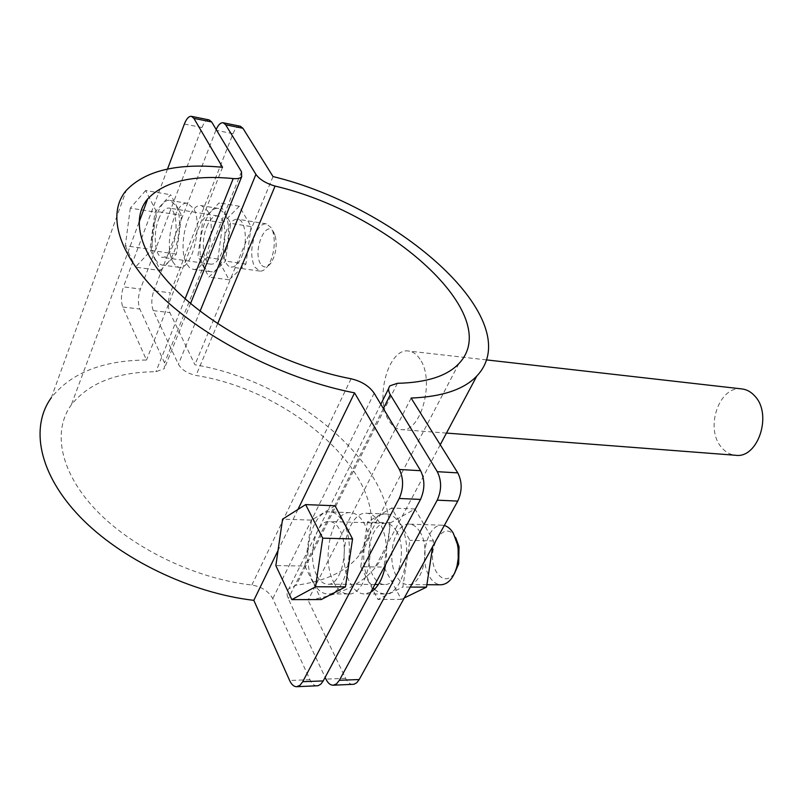 <?xml version="1.0" encoding="UTF-8"?>
<svg xmlns="http://www.w3.org/2000/svg" width="803" height="803" viewBox="0 0 803 803"><rect width="100%" height="100%" fill="white"/><g stroke="black" fill="none" stroke-linecap="round" stroke-linejoin="round"><path stroke-width="0.6" stroke-dasharray="4.01 3.01" d="M155.33 259.309L158.121 263.233L161.483 264.92C173.98 268.493 185.573 221.548 175.907 205.538L170.166 200.469C157.488 197.076 146.166 242.787 155.33 259.309M172.775 261.748L175.616 265.663L179.039 267.339C191.746 270.922 203.41 224.358 193.553 208.429L187.711 203.37C174.823 199.957 163.421 245.306 172.775 261.748M313.27 582.075C317.145 589.773 321.933 593.738 327.644 593.949C345.641 595.906 356.933 545.789 343.413 522.723C339.639 515.807 335.152 512.194 329.953 511.882C311.775 509.855 300.503 558.226 313.27 582.075M333.697 582.195C337.631 589.824 342.49 593.748 348.271 593.959C366.499 595.896 377.822 546.261 364.09 523.395C360.256 516.54 355.709 512.956 350.439 512.655C332.03 510.618 320.708 558.557 333.697 582.195M317.115 685.872C314.294 685.862 311.895 683.815 309.948 679.709L272.759 598.677C268.634 591.239 261.658 586.682 251.831 585.026C196.273 578.812 133.569 548.961 96.832 510.919C60.044 472.816 52.075 431.161 71.337 404.832C88.832 382.991 117.027 371.96 155.902 371.719L164.304 368.647L164.555 362.916L139.832 309.045C137.755 303.253 137.945 296.578 140.415 289.03L123.431 286.872C120.992 294.48 120.791 301.205 122.819 307.027L146.487 360.035C102.834 360.326 71.116 372.873 51.342 397.646L126.252 190.431M184.359 124.023L201.965 127.516L140.415 289.03M201.965 127.516C204.113 122.207 206.522 119.677 209.181 119.928M167.506 169.082L123.431 286.872M222.541 167.295L146.487 360.035M297.943 509.453L278.039 550.477M207.495 210.707C217.493 226.576 205.769 272.849 192.901 269.256L189.428 267.57L186.557 263.675C177.051 247.304 188.524 202.226 201.573 205.668L207.495 210.707M203.55 266.054L206.481 269.928L209.995 271.605C223.063 275.218 234.857 229.317 224.679 213.528L218.667 208.489C205.417 205.026 193.874 249.763 203.55 266.054M370.785 592.192L364.512 593.969C358.67 593.758 353.762 589.864 349.767 582.285C336.618 558.818 347.98 511.22 366.569 513.258C371.879 513.559 376.477 517.122 380.361 523.927C386.143 535.26 387.889 548.81 385.601 564.559M374.499 589.342L379.297 592.795L384.466 593.979C403.066 595.876 414.448 547.084 400.356 524.59C396.421 517.835 391.764 514.301 386.394 514C367.593 511.963 356.191 559.139 369.541 582.396L373.124 587.836M352.979 684.417C350.088 684.417 347.639 682.399 345.631 678.364L308.081 600.222C338.344 595.555 360.437 585.036 374.328 568.665C431.382 501.584 316.884 385.38 194.928 364.753L169.865 312.598C167.707 306.866 167.877 300.272 170.387 292.824L153.825 290.726C151.345 298.234 151.165 304.869 153.273 310.631L178.407 364.261C181.598 369.761 187.48 373.495 196.042 375.453C305.582 392.787 408.777 497.408 358.098 556.67C345.25 571.897 324.623 581.412 296.227 585.226L288.819 588.78C286.701 591.47 286.51 594.752 288.247 598.647L325.135 677.371M411.126 398.057L308.081 600.222M273.03 176.56L194.928 364.753M216.178 129.514L215.866 130.277L233.011 133.689L170.387 292.824M233.011 133.689C235.199 128.46 237.658 125.981 240.388 126.252M215.866 130.277L153.825 290.726M444.28 525.513L442.182 525.212C427.397 523.676 418.604 558.968 429.274 576.243C432.486 581.774 436.39 584.624 440.988 584.785M420.14 532.228C417.068 527.059 413.425 524.349 409.219 524.128C394.685 522.582 385.932 558.416 396.371 575.952C399.513 581.563 403.347 584.454 407.864 584.624C422.278 586.07 431.01 549.322 420.14 532.228M454.347 573.733C447.994 580.96 442.031 580.408 436.471 572.067C424.014 552.012 443.617 516.199 455.723 537.719M396.652 531.546C393.631 526.306 390.037 523.576 385.882 523.355C371.528 521.809 362.815 558.025 373.084 575.751C376.175 581.422 379.949 584.343 384.406 584.514C398.649 585.979 407.352 548.82 396.652 531.546M316.733 575.249C306.907 557.081 315.529 519.942 329.411 521.488C333.426 521.709 336.889 524.51 339.779 529.87C350.058 547.586 341.416 585.738 327.644 584.233C323.328 584.062 319.684 581.071 316.733 575.249M335.072 505.78L311.574 520.123L282.566 519.16M311.574 520.123L304.879 565.995L275.851 565.623M304.879 565.995L321.26 599.55M404.25 597.974L401.329 599.399L383.884 567.069L390.519 522.803L414.98 508.982L433.54 540.931L432.697 546.482M360.778 566.767L367.423 522.03L391.613 508.038L409.881 540.329L402.825 587.043L377.932 599.45L360.778 566.767L383.884 567.069M390.519 522.803L367.423 522.03M414.98 508.982L391.613 508.038M433.54 540.931L409.881 540.329M410.283 587.073L402.825 587.043M401.329 599.399L377.932 599.45M271.203 227.701L266.355 223.846C262.169 223.515 258.466 227.018 255.244 234.335C250.777 246.862 250.566 257.723 254.631 266.917L259.75 271.083C262.531 271.394 265.251 269.678 267.901 265.923L270.631 260.875C274.616 250.466 275.329 240.579 272.769 231.234L271.203 227.701M241.763 256.649C248.107 242.315 245.567 219.691 237.698 219.199C233.603 218.888 229.969 222.451 226.797 229.869C220.614 244.202 223.104 266.536 231.073 267.038C235.028 267.309 238.591 263.846 241.763 256.649M260.473 263.655C252.383 250.887 265.994 218.296 273.763 232.348L275.017 235.179C277.366 244.955 276.071 254.18 271.133 262.822C267.108 268.051 263.555 268.332 260.473 263.655M206.762 226.727C209.894 219.239 213.478 215.636 217.513 215.917C225.252 216.388 227.691 239.204 221.417 253.678C218.286 260.945 214.772 264.448 210.888 264.187C203.039 263.715 200.65 241.211 206.762 226.727M158.643 219.189C161.694 211.51 165.147 207.806 169.011 208.057C176.429 208.449 178.637 231.706 172.535 246.521C169.483 253.969 166.101 257.572 162.377 257.341C154.869 256.92 152.7 234.004 158.643 219.189M160.399 270.531L176.389 254.069L181.639 215.465L170.648 194.727L154.999 212.062L149.99 249.291L160.399 270.531L135.386 267.138L151.064 250.436L176.389 254.069M151.064 250.436L156.304 211.42L181.639 215.465M156.304 211.42L145.634 190.522L170.648 194.727M145.634 190.522L130.307 208.118L154.999 212.062M130.307 208.118L125.298 245.748L149.99 249.291M125.298 245.748L135.386 267.138M251.138 226.587L245.909 264.036L229.096 279.835L217.864 259.048L222.863 222.883L239.314 206.251L251.138 226.587L230.722 223.324L225.482 261.105L208.9 277.105L197.909 256.177L202.908 219.701L219.139 202.858L230.722 223.324M245.909 264.036L225.482 261.105M229.096 279.835L208.9 277.105M217.864 259.048L197.909 256.177M222.863 222.883L202.908 219.701M239.314 206.251L219.139 202.858M741.952 388.933C719.277 385.089 704.442 428.431 721.526 447.381C725.48 452.139 730.178 454.769 735.638 455.281M419.969 359.142C416.757 354.294 412.983 351.594 408.657 351.052C388.632 347.348 374.369 398.71 388.903 420.611C392.265 426.122 396.361 429.123 401.179 429.595C420.913 433.229 435.326 380.251 419.969 359.142M374.168 393.199L272.759 598.677M351.082 378.775L251.831 585.026M185.122 298.726L155.902 371.719M241.482 171.742L164.555 362.916M309.948 679.709L289.622 680.472M122.819 307.027L139.832 309.045M200.128 311.062L178.407 364.261M217.693 323.579L196.042 375.453M397.395 383.312L296.227 585.226M383.372 408.566L288.247 598.647M345.631 678.364L325.948 679.107M153.273 310.631L169.865 312.598M179.039 267.339L161.483 264.92M348.271 593.959L327.644 593.949M138.979 222.421L71.337 404.832M190.592 303.434L164.304 368.647M350.439 512.655L329.953 511.882M187.711 203.37L170.166 200.469M209.995 271.605L192.901 269.256M384.466 593.979L364.512 593.969M440.245 444.752L374.328 568.665M458.854 363.649L358.098 556.67M390.007 385.801L388.692 388.441M380.803 404.27L288.819 588.78M386.394 514L366.569 513.258M218.667 208.489L201.573 205.668M442.182 525.212L409.219 524.128M385.882 523.355L329.411 521.488M384.406 584.514L378.414 584.484M374.931 584.464L327.644 584.233M426.875 584.714L407.864 584.624M266.355 223.846L237.698 219.199M217.513 215.917L169.011 208.057M210.888 264.187L162.377 257.341M275.017 235.179L272.769 231.234M271.133 262.822L267.901 265.923M259.75 271.083L231.073 267.038M486.477 359.895L408.657 351.052M446.458 433.078L401.179 429.595"/><path stroke-width="1.2" d="M399.232 498.472C403.638 488.294 403.688 478.638 399.382 469.474L420.611 470.709C424.988 479.782 424.948 489.358 420.511 499.426L399.232 498.472L302.731 681.707L323.228 680.914L320.839 684.146L318.078 685.732L296.678 686.706L299.931 685.35L302.731 681.707M420.511 499.426L323.228 680.914M420.611 470.709L374.168 393.199C369.179 386.042 361.491 381.234 351.082 378.775C292.483 367.674 223.997 334.319 182.422 296.307C140.786 258.235 129.474 220.203 147.702 198.903C164.414 181.428 192.921 174.652 233.221 178.567C237.397 178.939 240.217 178.326 241.673 176.75L241.482 171.742L211.661 121.966L193.914 118.382L222.541 167.295C177.292 162.899 145.202 170.617 126.252 190.431C106.016 214.22 118.252 256.739 164.856 299.629C211.38 342.449 288.518 380.21 354.545 392.858L297.943 509.453M193.914 118.382L191.475 116.345L209.181 119.928L211.661 121.966M191.475 116.345C188.856 116.104 186.487 118.663 184.359 124.023L167.506 169.082M51.342 397.646C30.012 427.066 38.604 473.629 79.738 516.54C120.811 559.37 191.315 593.156 253.828 600.343L289.622 680.472C291.539 684.618 293.898 686.695 296.678 686.706M278.039 550.477L253.828 600.343M354.545 392.858L399.382 469.474M385.601 564.559C382.991 578.391 378.052 587.605 370.785 592.192M373.124 587.836L374.499 589.342M437.233 500.169C441.7 490.191 441.71 480.686 437.284 471.682L457.78 472.877C462.267 481.8 462.267 491.205 457.77 501.092L437.233 500.169L339.368 680.292L359.202 679.529L356.773 682.711L353.952 684.276L333.195 685.22L336.507 683.885L339.368 680.292M457.77 501.092L359.202 679.529M457.78 472.877L411.126 398.057C442.182 396.772 464.074 389.435 476.801 376.035C528.605 321.11 400.255 207.435 273.03 176.56L242.938 128.279L225.663 124.786L255.916 174.381C259.67 179.551 266.054 183.445 275.068 186.075C389.355 212.755 505.057 315.258 458.854 363.649C447.06 376.085 426.574 382.64 397.395 383.312L390.007 385.801C388.05 388.03 388.15 390.991 390.318 394.695L437.284 471.682M225.663 124.786L223.154 122.759L240.388 126.252L242.938 128.279M223.154 122.759C220.624 122.488 218.306 124.736 216.178 129.514M325.135 677.371L325.948 679.107C327.925 683.172 330.344 685.22 333.195 685.22M426.875 584.714L440.988 584.785C448.385 584.223 453.735 577.969 457.027 566.025L458.222 558.406L458.122 548.991L457.439 544.454L453.304 533.202C450.744 529.006 447.743 526.437 444.28 525.513M305.652 504.595L282.566 519.16L275.851 565.623L291.82 599.61L315.589 586.762L322.726 538.171L305.652 504.595L335.072 505.78L352.557 538.923L322.726 538.171M291.82 599.61L321.26 599.55L345.441 586.873L315.589 586.762M345.441 586.873L352.557 538.923M432.697 546.482L426.513 587.134L404.25 597.974M426.513 587.134L410.283 587.073M455.723 537.719L459.025 546.682L458.694 563.857L454.347 573.733M446.458 433.078L735.638 455.281C757.962 458.734 772.647 414.438 754.88 396.13C751.146 391.934 746.84 389.525 741.952 388.933L486.477 359.895M233.221 178.567L185.122 298.726M255.916 174.381L200.128 311.062M275.068 186.075L217.693 323.579M390.318 394.695L383.372 408.566M147.702 198.903L138.979 222.421M241.673 176.75L190.592 303.434M476.801 376.035L440.245 444.752M388.692 388.441L380.803 404.27M378.414 584.484L374.931 584.464M459.025 546.682L457.439 544.454M458.694 563.857L457.027 566.025"/></g></svg>
